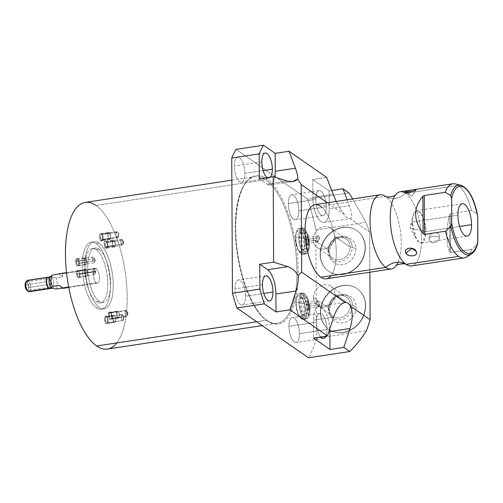 <?xml version="1.0" encoding="UTF-8"?>
<svg xmlns="http://www.w3.org/2000/svg" width="503" height="503" viewBox="0 0 503 503"><rect width="100%" height="100%" fill="white"/><g stroke="black" fill="none" stroke-linecap="round" stroke-linejoin="round"><path stroke-width="0.38" stroke-dasharray="2.52 1.89" d="M116.765 342.933A74.174 29.136 81.4 0 0 125.115 271.356A74.174 29.136 81.4 0 0 95.941 205.463A74.174 29.136 -98.6 0 1 126.624 284.415A74.174 29.136 -98.6 0 1 107.416 349.057M78.826 263.553A3.898 1.534 -98.6 0 1 77.223 266.118A3.898 1.534 -98.6 0 1 75.576 261.296A3.898 1.534 -98.6 0 1 77.185 258.731A3.898 1.534 -98.6 0 1 78.826 263.553A3.898 1.534 -98.6 0 1 78.38 265.817A3.898 1.534 -98.6 0 1 76.607 265.421A3.898 1.534 -98.6 0 1 75.576 261.296L92.319 259.076L95.212 259.699L94.715 261.906L92.319 259.076A2.999 1.176 81.4 0 0 94.023 262.912A2.999 1.176 81.4 0 0 94.822 260.818L79.267 263.17A2.999 1.176 -98.6 0 1 78.468 265.27A2.999 1.176 -98.6 0 1 76.77 261.434A2.999 1.176 81.4 0 0 77.563 264.609A2.999 1.176 81.4 0 0 78.927 264.911A2.999 1.176 81.4 0 0 79.267 263.17L94.822 260.818L95.212 259.699L92.319 259.076L94.086 257.737L94.822 260.818A2.999 1.176 81.4 0 0 93.124 256.983A2.999 1.176 81.4 0 0 92.319 259.076L76.77 261.434A2.999 1.176 -98.6 0 1 77.569 259.334A2.999 1.176 -98.6 0 1 79.267 263.17A2.999 1.176 81.4 0 0 78.11 259.548A2.999 1.176 81.4 0 0 76.77 261.434L75.576 261.296A3.898 1.534 -98.6 0 1 77.324 258.844A3.898 1.534 -98.6 0 1 78.826 263.553M79.474 274.267A3.898 1.534 -98.6 0 1 78.349 277.996A3.898 1.534 -98.6 0 1 76.349 273.997A3.898 1.534 -98.6 0 1 77.475 270.274A3.898 1.534 -98.6 0 1 79.474 274.267A3.898 1.534 -98.6 0 1 79.084 277.524A3.898 1.534 -98.6 0 1 77.519 277.423A3.898 1.534 -98.6 0 1 76.349 273.997L95.922 271.406L95.482 271.758L95.425 273.613L93.08 271.551A2.999 1.176 81.4 0 0 94.727 274.619A2.999 1.176 81.4 0 0 95.482 271.758L79.933 274.116A2.999 1.176 -98.6 0 1 79.178 276.977A2.999 1.176 -98.6 0 1 77.525 273.909A2.999 1.176 81.4 0 0 78.43 276.537A2.999 1.176 81.4 0 0 79.631 276.619A2.999 1.176 81.4 0 0 79.933 274.116L95.482 271.758L95.922 271.406L93.08 271.551L94.79 269.445L95.482 271.758A2.999 1.176 81.4 0 0 93.828 268.69A2.999 1.176 81.4 0 0 93.08 271.551L77.525 273.909A2.999 1.176 -98.6 0 1 78.279 271.042A2.999 1.176 -98.6 0 1 79.933 274.116A2.999 1.176 81.4 0 0 78.82 271.249A2.999 1.176 81.4 0 0 77.525 273.909L76.349 273.997A3.898 1.534 -98.6 0 1 78.028 270.551A3.898 1.534 -98.6 0 1 79.474 274.267M105.234 316.261A3.898 1.534 -98.6 0 1 107.453 319.154A3.898 1.534 -98.6 0 1 106.888 323.787A3.898 1.534 -98.6 0 1 104.662 320.895A3.898 1.534 -98.6 0 1 105.234 316.261A3.898 1.534 -98.6 0 1 106.177 316.437A3.898 1.534 -98.6 0 1 107.573 319.795A3.898 1.534 -98.6 0 1 107.233 323.416A3.898 1.534 -98.6 0 1 106.888 323.787L107.516 322.794L123.065 320.442L124.071 317.299L121.789 314.652L122.939 315.331L123.575 319.506L123.065 320.442A2.999 1.176 81.4 0 0 123.549 317.123A2.999 1.176 81.4 0 0 121.978 314.576A2.999 1.176 81.4 0 0 121.789 314.652L106.24 317.003A2.999 1.176 -98.6 0 1 106.429 316.934A2.999 1.176 -98.6 0 1 108 319.474A2.999 1.176 -98.6 0 1 107.516 322.794A2.999 1.176 81.4 0 0 107.78 322.505A2.999 1.176 81.4 0 0 108.044 319.726A2.999 1.176 81.4 0 0 106.969 317.142A2.999 1.176 81.4 0 0 106.24 317.003L105.234 316.261L106.24 317.003L121.789 314.652L124.071 317.299L123.065 320.442C121.254 319.374 120.833 317.443 121.789 314.652A2.999 1.176 81.4 0 0 121.305 317.971A2.999 1.176 81.4 0 0 122.877 320.512A2.999 1.176 81.4 0 0 123.065 320.442L107.516 322.794A2.999 1.176 -98.6 0 1 107.328 322.869A2.999 1.176 -98.6 0 1 105.756 320.323A2.999 1.176 -98.6 0 1 106.24 317.003A2.999 1.176 81.4 0 0 105.806 320.568A2.999 1.176 81.4 0 0 107.516 322.794L106.888 323.787A3.898 1.534 -98.6 0 1 104.662 320.895A3.898 1.534 -98.6 0 1 105.234 316.261M108.818 312.457A3.898 1.534 -98.6 0 1 111.113 314.054A3.898 1.534 -98.6 0 1 111.144 319.279A3.898 1.534 -98.6 0 1 108.849 317.682A3.898 1.534 -98.6 0 1 108.818 312.457A3.898 1.534 -98.6 0 1 110.1 312.281A3.898 1.534 -98.6 0 1 111.496 315.639A3.898 1.534 -98.6 0 1 111.157 319.254A3.898 1.534 -98.6 0 1 111.144 319.279L111.691 318.368L127.246 316.01L127.988 313.136L125.454 310.766L126.863 311.175L127.246 316.01A2.999 1.176 81.4 0 0 127.391 312.583A2.999 1.176 81.4 0 0 125.901 310.42A2.999 1.176 81.4 0 0 125.454 310.766L109.906 313.118A2.999 1.176 -98.6 0 1 110.352 312.778A2.999 1.176 -98.6 0 1 111.842 314.941A2.999 1.176 -98.6 0 1 111.691 318.368A2.999 1.176 81.4 0 0 111.704 318.349A2.999 1.176 81.4 0 0 111.962 315.57A2.999 1.176 81.4 0 0 110.893 312.985A2.999 1.176 81.4 0 0 109.906 313.118L108.818 312.457L109.906 313.118L125.454 310.766L127.988 313.136L127.246 316.01C125.524 316.06 124.926 314.312 125.454 310.766A2.999 1.176 81.4 0 0 125.31 314.193A2.999 1.176 81.4 0 0 126.8 316.356A2.999 1.176 81.4 0 0 127.246 316.01L111.691 318.368A2.999 1.176 -98.6 0 1 111.251 318.707A2.999 1.176 -98.6 0 1 109.755 316.55A2.999 1.176 -98.6 0 1 109.906 313.118A2.999 1.176 81.4 0 0 109.924 317.142A2.999 1.176 81.4 0 0 111.691 318.368L111.144 319.279A3.898 1.534 -98.6 0 1 108.849 317.682A3.898 1.534 -98.6 0 1 108.818 312.457M104.869 247.344A3.898 1.534 -98.6 0 1 104.247 241.886A3.898 1.534 -98.6 0 1 106.46 242.075A3.898 1.534 -98.6 0 1 107.082 247.533A3.898 1.534 -98.6 0 1 104.869 247.344A3.898 1.534 -98.6 0 1 104.108 242.521A3.898 1.534 -98.6 0 1 105.787 241.126A3.898 1.534 -98.6 0 1 106.46 242.075L107.095 242.559L122.644 240.201L123.675 241.981L121.424 244.257C120.424 240.101 120.833 238.749 122.644 240.201A2.999 1.176 81.4 0 0 121.588 239.265A2.999 1.176 81.4 0 0 120.789 241.126A2.999 1.176 81.4 0 0 121.424 244.257L105.875 246.615A2.999 1.176 -98.6 0 1 105.24 243.483A2.999 1.176 -98.6 0 1 106.032 241.616A2.999 1.176 -98.6 0 1 107.095 242.559A2.999 1.176 81.4 0 0 106.573 241.83A2.999 1.176 81.4 0 0 105.29 242.905A2.999 1.176 81.4 0 0 105.875 246.615L104.869 247.344L105.875 246.615L121.424 244.257L123.675 241.981L122.644 240.201L123.178 244.194L121.424 244.257A2.999 1.176 81.4 0 0 122.487 245.194A2.999 1.176 81.4 0 0 123.279 243.333A2.999 1.176 81.4 0 0 122.644 240.201L107.095 242.559A2.999 1.176 -98.6 0 1 107.73 245.69A2.999 1.176 -98.6 0 1 106.932 247.551A2.999 1.176 -98.6 0 1 105.875 246.615A2.999 1.176 81.4 0 0 107.391 247.193A2.999 1.176 81.4 0 0 107.095 242.559L106.46 242.075A3.898 1.534 -98.6 0 1 106.843 248.098A3.898 1.534 -98.6 0 1 104.869 247.344M100.631 240.434A3.898 1.534 -98.6 0 1 99.462 235.115A3.898 1.534 -98.6 0 1 101.436 233.882A3.898 1.534 -98.6 0 1 102.606 239.208A3.898 1.534 -98.6 0 1 100.631 240.434A3.898 1.534 -98.6 0 1 99.431 235.41A3.898 1.534 -98.6 0 1 101.153 233.574A3.898 1.534 -98.6 0 1 101.436 233.882L102.159 234.517L117.715 232.16L119.041 234.429L117.092 237.202C115.74 233.486 115.948 231.808 117.715 232.16A2.999 1.176 81.4 0 0 116.954 231.713A2.999 1.176 81.4 0 0 116.155 233.945A2.999 1.176 81.4 0 0 117.092 237.202L101.543 239.554A2.999 1.176 -98.6 0 1 100.606 236.303A2.999 1.176 -98.6 0 1 101.405 234.071A2.999 1.176 -98.6 0 1 102.159 234.517A2.999 1.176 81.4 0 0 101.946 234.279A2.999 1.176 81.4 0 0 100.619 235.687A2.999 1.176 81.4 0 0 101.543 239.554L100.631 240.434L101.543 239.554L117.092 237.202L119.041 234.429L117.715 232.16L118.551 236.643L117.092 237.202A2.999 1.176 81.4 0 0 117.853 237.649A2.999 1.176 81.4 0 0 118.651 235.417A2.999 1.176 81.4 0 0 117.715 232.16L102.159 234.517A2.999 1.176 -98.6 0 1 103.102 237.768A2.999 1.176 -98.6 0 1 102.304 240A2.999 1.176 -98.6 0 1 101.543 239.554A2.999 1.176 81.4 0 0 102.757 239.642A2.999 1.176 81.4 0 0 102.159 234.517L101.436 233.882A3.898 1.534 -98.6 0 1 102.21 240.547A3.898 1.534 -98.6 0 1 100.631 240.434M96.475 307.836A33.902 13.317 -98.6 0 1 82.196 265.905A33.902 13.317 -98.6 0 1 96.142 243.603A33.902 13.317 -98.6 0 1 110.421 285.541A33.902 13.317 -98.6 0 1 96.475 307.836A33.902 13.317 -98.6 0 1 82.448 271.746A33.902 13.317 -98.6 0 1 91.232 242.195A33.902 13.317 -98.6 0 1 96.142 243.603L98.978 243.175A33.902 13.317 81.4 0 0 85.032 265.471A33.902 13.317 81.4 0 0 99.317 307.408A33.902 13.317 81.4 0 0 113.257 285.107A33.902 13.317 81.4 0 0 98.978 243.175A33.902 13.317 81.4 0 0 94.067 241.767A33.902 13.317 81.4 0 0 85.29 271.318A33.902 13.317 81.4 0 0 99.317 307.408L96.475 307.836L99.317 307.408A33.902 13.317 81.4 0 0 104.222 308.811A33.902 13.317 81.4 0 0 113.005 279.266A33.902 13.317 81.4 0 0 98.978 243.175L96.142 243.603A33.902 13.317 -98.6 0 1 110.17 279.693A33.902 13.317 -98.6 0 1 101.386 309.244A33.902 13.317 -98.6 0 1 96.475 307.836M96.174 249.658A27.514 10.808 81.4 0 0 84.856 267.753A27.514 10.808 81.4 0 0 96.444 301.781A27.514 10.808 81.4 0 0 107.761 283.686A27.514 10.808 81.4 0 0 96.174 249.658L99.009 249.23A27.514 10.808 81.4 0 0 95.023 248.086A27.514 10.808 81.4 0 0 87.899 272.066A27.514 10.808 81.4 0 0 99.28 301.354L96.444 301.781A27.514 10.808 -98.6 0 1 85.064 272.494A27.514 10.808 -98.6 0 1 92.187 248.513A27.514 10.808 -98.6 0 1 96.174 249.658A27.514 10.808 -98.6 0 1 107.554 278.945A27.514 10.808 -98.6 0 1 100.43 302.925A27.514 10.808 -98.6 0 1 96.444 301.781L99.28 301.354A27.514 10.808 -98.6 0 1 87.692 267.326A27.514 10.808 -98.6 0 1 99.009 249.23A27.514 10.808 -98.6 0 1 110.597 283.258A27.514 10.808 -98.6 0 1 99.28 301.354A27.514 10.808 81.4 0 0 103.266 302.492A27.514 10.808 81.4 0 0 110.396 278.517A27.514 10.808 81.4 0 0 99.009 249.23L96.174 249.658M96.343 282.824A7.501 2.949 -98.6 0 1 93.187 273.55A7.501 2.949 -98.6 0 1 96.274 268.615A7.501 2.949 -98.6 0 1 99.431 277.895A7.501 2.949 -98.6 0 1 96.343 282.824L68.685 287.012L96.343 282.824A7.501 2.949 81.4 0 0 97.431 283.139A7.501 2.949 81.4 0 0 99.374 276.6A7.501 2.949 81.4 0 0 96.274 268.615A7.501 2.949 81.4 0 0 95.186 268.306A7.501 2.949 81.4 0 0 93.244 274.839A7.501 2.949 81.4 0 0 96.343 282.824M350.094 218.598L369.674 232.216L365.97 222.332L352.685 198.955L365.97 222.332L315.878 229.921A120.016 47.144 -98.6 0 0 307.629 199.188L236.039 149.385L307.629 199.188L348.963 192.932L307.629 199.188A120.016 47.144 -98.6 0 1 315.878 229.921L316.444 338.33L366.542 330.748L316.444 338.33L315.878 229.921L365.97 222.332L369.674 232.216L369.887 272.217L369.674 232.216L350.094 218.598A19.686 7.734 -98.6 0 1 344.744 214.875L327.371 202.791L344.744 214.875A19.686 7.734 81.4 0 0 350.094 218.598C352.427 217.962 352.182 213.681 349.365 205.746L329.22 208.802L329.125 190.895L331.546 190.53L329.125 190.895L312.74 179.496L329.125 190.895L329.22 208.802A19.686 7.734 -98.6 0 1 323.976 222.559A19.686 7.734 -98.6 0 1 312.835 197.402A19.686 7.734 81.4 0 0 321.128 221.741A19.686 7.734 81.4 0 0 329.22 208.802L349.365 205.746L347.133 199.798L349.365 205.746C352.131 213.517 352.421 217.799 350.22 218.585L323.976 222.559M315.06 204.652A37.505 14.732 -98.6 0 1 320.486 206.211A37.505 14.732 -98.6 0 1 335.243 239.529A37.505 14.732 -98.6 0 1 331.018 275.726M320.342 254.424A24.754 21.333 -55.2 0 0 342.977 274.462A24.754 21.333 -55.2 0 0 365.36 247.608A24.754 21.333 -55.2 0 0 342.732 227.57A24.754 21.333 -55.2 0 0 320.342 254.424L320.097 254.248A24.754 21.333 124.8 0 1 342.48 227.394A24.754 21.333 124.8 0 1 365.109 247.432A24.754 21.333 124.8 0 1 342.725 274.286A24.754 21.333 124.8 0 1 320.097 254.248A24.754 21.333 -55.2 0 0 328.465 271.161A24.754 21.333 -55.2 0 0 352.364 270.564A24.754 21.333 -55.2 0 0 365.109 247.432L365.36 247.608A24.754 21.333 124.8 0 1 352.616 270.733A24.754 21.333 124.8 0 1 328.717 271.337A24.754 21.333 124.8 0 1 320.342 254.424A24.754 21.333 124.8 0 1 333.093 231.292A24.754 21.333 124.8 0 1 356.992 230.695A24.754 21.333 124.8 0 1 365.36 247.608L365.109 247.432A24.754 21.333 -55.2 0 0 356.74 230.519A24.754 21.333 -55.2 0 0 332.841 231.122A24.754 21.333 -55.2 0 0 320.097 254.248L320.342 254.424M320.65 312.514A24.754 21.333 -55.2 0 0 343.279 332.552A24.754 21.333 -55.2 0 0 365.662 305.698A24.754 21.333 -55.2 0 0 343.033 285.66A24.754 21.333 -55.2 0 0 320.65 312.514L320.398 312.344A24.754 21.333 124.8 0 1 342.782 285.484A24.754 21.333 124.8 0 1 365.417 305.522A24.754 21.333 124.8 0 1 343.027 332.382A24.754 21.333 124.8 0 1 320.398 312.344A24.754 21.333 -55.2 0 0 328.767 329.251A24.754 21.333 -55.2 0 0 352.666 328.654A24.754 21.333 -55.2 0 0 365.417 305.522L365.662 305.698A24.754 21.333 124.8 0 1 352.917 328.83A24.754 21.333 124.8 0 1 329.019 329.427A24.754 21.333 124.8 0 1 320.65 312.514A24.754 21.333 124.8 0 1 333.395 289.388A24.754 21.333 124.8 0 1 357.293 288.785A24.754 21.333 124.8 0 1 365.662 305.698L365.417 305.522A24.754 21.333 -55.2 0 0 357.042 288.615A24.754 21.333 -55.2 0 0 333.143 289.212A24.754 21.333 -55.2 0 0 320.398 312.344L320.65 312.514M326.629 177.389L312.74 179.496L312.835 197.402L332.98 194.347L312.835 197.402L312.74 179.496L326.629 177.389M316.444 338.33A120.016 47.144 -98.6 0 1 308.458 357.778A120.016 47.144 -98.6 0 0 316.444 338.33M266.477 320.254A74.174 29.136 81.4 0 0 277.216 323.335A74.174 29.136 81.4 0 0 296.43 258.699A74.174 29.136 81.4 0 0 265.741 179.747L95.941 205.463L265.741 179.747A74.174 29.136 81.4 0 0 255.002 176.666A74.174 29.136 81.4 0 0 235.794 241.308A74.174 29.136 81.4 0 0 266.477 320.254L256.668 321.744L266.477 320.254A0.899 0.773 124.8 0 1 267.3 320.983A75.073 29.488 81.4 0 0 298.178 271.614A75.073 29.488 81.4 0 0 266.559 178.772A75.073 29.488 81.4 0 0 235.681 228.136A75.073 29.488 81.4 0 0 267.3 320.983A75.073 29.488 -98.6 0 1 235.681 228.136A75.073 29.488 -98.6 0 1 266.559 178.772A0.899 0.773 124.8 0 1 265.741 179.747A74.174 29.136 81.4 0 0 255.002 176.666A74.174 29.136 81.4 0 0 235.794 241.308A74.174 29.136 81.4 0 0 266.477 320.254A74.174 29.136 81.4 0 0 277.216 323.335A74.174 29.136 81.4 0 0 296.43 258.699A74.174 29.136 81.4 0 0 265.741 179.747A0.899 0.773 -55.2 0 0 266.559 178.772A75.073 29.488 -98.6 0 1 298.178 271.614A75.073 29.488 -98.6 0 1 267.3 320.983A0.899 0.773 -55.2 0 0 266.477 320.254M245.546 296.166A12.663 4.973 81.4 0 0 240.214 280.504A12.663 4.973 81.4 0 0 235.008 288.829A12.663 4.973 81.4 0 0 240.34 304.491A12.663 4.973 81.4 0 0 245.546 296.166L263.773 293.406L245.546 296.166A12.663 4.973 -98.6 0 1 242.169 305.019A12.663 4.973 -98.6 0 1 235.008 288.829A12.663 4.973 -98.6 0 1 238.378 279.976A12.663 4.973 -98.6 0 1 245.546 296.166M244.904 173.39A12.663 4.973 81.4 0 0 239.573 157.728A12.663 4.973 81.4 0 0 234.36 166.053A12.663 4.973 81.4 0 0 239.698 181.715A12.663 4.973 81.4 0 0 244.904 173.39L263.132 170.63L244.904 173.39A12.663 4.973 -98.6 0 1 241.528 182.243A12.663 4.973 -98.6 0 1 234.36 166.053A12.663 4.973 -98.6 0 1 237.737 157.2A12.663 4.973 -98.6 0 1 244.904 173.39M299.499 333.696A12.663 4.973 81.4 0 0 294.161 318.041A12.663 4.973 81.4 0 0 288.955 326.365A12.663 4.973 81.4 0 0 294.286 342.027A12.663 4.973 81.4 0 0 299.499 333.696L326.944 329.54A12.663 4.973 81.4 0 0 319.776 313.356A12.663 4.973 81.4 0 0 316.4 322.209L288.955 326.365A12.663 4.973 -98.6 0 1 292.331 317.512A12.663 4.973 -98.6 0 1 299.499 333.696A12.663 4.973 -98.6 0 1 296.122 342.549A12.663 4.973 -98.6 0 1 288.955 326.365L316.4 322.209A12.663 4.973 81.4 0 0 320.763 336.991A12.663 4.973 -98.6 0 1 316.4 322.209A12.663 4.973 -98.6 0 1 321.606 313.885A12.663 4.973 -98.6 0 1 326.944 329.54L299.499 333.696M298.851 210.92A12.663 4.973 81.4 0 0 293.519 195.265A12.663 4.973 81.4 0 0 288.313 203.589A12.663 4.973 81.4 0 0 293.645 219.251A12.663 4.973 81.4 0 0 298.851 210.92L326.296 206.764A12.663 4.973 81.4 0 0 319.135 190.58A12.663 4.973 81.4 0 0 315.758 199.433L288.313 203.589A12.663 4.973 -98.6 0 1 291.69 194.736A12.663 4.973 -98.6 0 1 298.851 210.92A12.663 4.973 -98.6 0 1 295.481 219.773A12.663 4.973 -98.6 0 1 288.313 203.589L315.758 199.433A12.663 4.973 81.4 0 0 322.926 215.617A12.663 4.973 81.4 0 0 326.296 206.764L298.851 210.92M307.063 310.194A13.141 5.162 81.4 0 0 301.53 293.941A13.141 5.162 81.4 0 0 296.122 302.58A13.141 5.162 81.4 0 0 301.655 318.833A13.141 5.162 81.4 0 0 307.063 310.194L309.898 309.766A13.141 5.162 81.4 0 0 304.365 293.507A13.141 5.162 81.4 0 0 298.958 302.152A13.141 5.162 81.4 0 0 304.497 318.405A13.141 5.162 81.4 0 0 309.898 309.766A13.141 5.162 81.4 0 0 302.46 292.966A13.141 5.162 81.4 0 0 298.958 302.152L296.122 302.58A13.141 5.162 -98.6 0 1 299.625 293.394A13.141 5.162 -98.6 0 1 307.063 310.194A13.141 5.162 -98.6 0 1 303.561 319.38A13.141 5.162 -98.6 0 1 296.122 302.58L298.958 302.152A13.141 5.162 81.4 0 0 306.396 318.952A13.141 5.162 81.4 0 0 309.898 309.766L307.063 310.194M306.723 245.168A13.141 5.162 81.4 0 0 301.19 228.915A13.141 5.162 81.4 0 0 295.783 237.554A13.141 5.162 81.4 0 0 301.316 253.808A13.141 5.162 81.4 0 0 306.723 245.168L309.559 244.735A13.141 5.162 81.4 0 0 304.026 228.481A13.141 5.162 81.4 0 0 298.619 237.127A13.141 5.162 81.4 0 0 304.158 253.38A13.141 5.162 81.4 0 0 309.559 244.735A13.141 5.162 81.4 0 0 302.121 227.941A13.141 5.162 81.4 0 0 298.619 237.127L295.783 237.554A13.141 5.162 -98.6 0 1 299.285 228.368A13.141 5.162 -98.6 0 1 306.723 245.168A13.141 5.162 -98.6 0 1 303.221 254.355A13.141 5.162 -98.6 0 1 295.783 237.554L298.619 237.127A13.141 5.162 81.4 0 0 306.057 253.927A13.141 5.162 81.4 0 0 309.559 244.735L306.723 245.168M85.202 202.382A74.174 29.136 -98.6 0 1 95.941 205.463M262.453 284.673L235.008 288.829L262.453 284.673M261.812 161.897L234.36 166.053L261.812 161.897M267.131 177.553A12.663 4.973 81.4 0 0 268.973 178.087A12.663 4.973 81.4 0 0 270.576 177.031A12.663 4.973 -98.6 0 1 267.131 177.553M325.831 336.224A12.663 4.973 81.4 0 0 326.944 329.54A12.663 4.973 -98.6 0 1 325.831 336.224M329.767 328.912A19.686 7.734 81.4 0 0 321.002 306.88A19.686 7.734 81.4 0 0 313.482 320.178L313.57 338.079L313.482 320.178A19.686 7.734 -98.6 0 1 318.726 306.415A19.686 7.734 -98.6 0 1 329.767 328.912M259.309 178.735L267.175 184.211A19.686 7.734 81.4 0 0 274.833 177.157A19.686 7.734 -98.6 0 1 270.029 185.029A19.686 7.734 -98.6 0 1 267.175 184.211L287.32 181.155L267.175 184.211L259.309 178.735M315.758 199.433A12.663 4.973 -98.6 0 1 320.964 191.109A12.663 4.973 -98.6 0 1 326.296 206.764A12.663 4.973 -98.6 0 1 321.09 215.095A12.663 4.973 -98.6 0 1 315.758 199.433M333.621 317.123L313.482 320.178L333.621 317.123M336.098 201.464C338.884 206.984 341.763 211.455 344.744 214.875C341.763 211.455 338.884 206.984 336.098 201.464M301.234 303.737A7.683 3.018 -98.6 0 1 304.39 298.681A7.683 3.018 -98.6 0 1 307.629 308.182A7.683 3.018 -98.6 0 1 304.466 313.231A7.683 3.018 -98.6 0 1 301.234 303.737A7.683 3.018 -98.6 0 1 303.278 298.361A7.683 3.018 -98.6 0 1 307.629 308.182L309.81 307.849A7.683 3.018 81.4 0 0 306.572 298.354A7.683 3.018 81.4 0 0 303.416 303.403A7.683 3.018 81.4 0 0 306.648 312.904A7.683 3.018 81.4 0 0 309.81 307.849A7.683 3.018 81.4 0 0 305.459 298.034A7.683 3.018 81.4 0 0 303.416 303.403L301.234 303.737L303.416 303.403A7.683 3.018 81.4 0 0 307.761 313.224A7.683 3.018 81.4 0 0 309.81 307.849L307.629 308.182A7.683 3.018 -98.6 0 1 305.579 313.551A7.683 3.018 -98.6 0 1 301.234 303.737M304.761 304.34A4.439 1.742 -98.6 0 1 306.591 301.423A4.439 1.742 -98.6 0 1 308.458 306.912A4.439 1.742 -98.6 0 1 306.635 309.835A4.439 1.742 -98.6 0 1 304.761 304.34A4.439 1.742 -98.6 0 1 306.748 301.549A4.439 1.742 -98.6 0 1 308.458 306.912L309.2 306.27L319.499 304.711L317.336 301.027L317.053 303.007L306.755 304.567A2.943 1.157 -98.6 0 1 307.534 302.51A2.943 1.157 -98.6 0 1 309.2 306.27A2.943 1.157 -98.6 0 1 308.414 308.326A2.943 1.157 -98.6 0 1 306.755 304.567L317.053 303.007L319.895 306.585L319.499 304.711L309.2 306.27A2.943 1.157 81.4 0 0 308.069 302.718A2.943 1.157 81.4 0 0 306.755 304.567L304.761 304.34L306.755 304.567A2.943 1.157 81.4 0 0 307.528 307.679A2.943 1.157 81.4 0 0 308.861 307.974A2.943 1.157 81.4 0 0 309.2 306.27L308.458 306.912A4.439 1.742 -98.6 0 1 307.949 309.483A4.439 1.742 -98.6 0 1 305.937 309.037A4.439 1.742 -98.6 0 1 304.761 304.34M300.895 238.705A7.683 3.018 -98.6 0 1 304.051 233.656A7.683 3.018 -98.6 0 1 307.289 243.156A7.683 3.018 -98.6 0 1 304.126 248.205A7.683 3.018 -98.6 0 1 300.895 238.705A7.683 3.018 -98.6 0 1 302.938 233.335A7.683 3.018 -98.6 0 1 307.289 243.156L309.471 242.823A7.683 3.018 81.4 0 0 306.233 233.323A7.683 3.018 81.4 0 0 303.076 238.378A7.683 3.018 81.4 0 0 306.308 247.878A7.683 3.018 81.4 0 0 309.471 242.823A7.683 3.018 81.4 0 0 305.12 233.008A7.683 3.018 81.4 0 0 303.076 238.378L300.895 238.705L303.076 238.378A7.683 3.018 81.4 0 0 307.421 248.199A7.683 3.018 81.4 0 0 309.471 242.823L307.289 243.156A7.683 3.018 -98.6 0 1 305.239 248.526A7.683 3.018 -98.6 0 1 300.895 238.705M304.422 239.315A4.439 1.742 -98.6 0 1 306.252 236.397A4.439 1.742 -98.6 0 1 308.119 241.886A4.439 1.742 -98.6 0 1 306.296 244.81A4.439 1.742 -98.6 0 1 304.422 239.315L306.415 239.541A2.943 1.157 -98.6 0 1 307.195 237.485A2.943 1.157 -98.6 0 1 308.861 241.245L319.16 239.686L318.757 235.737L316.708 237.982L306.415 239.541L316.708 237.982L317.871 241.817L319.16 239.686L308.861 241.245A2.943 1.157 -98.6 0 1 308.075 243.301A2.943 1.157 -98.6 0 1 306.415 239.541A2.943 1.157 81.4 0 0 307.188 242.653A2.943 1.157 81.4 0 0 308.521 242.949A2.943 1.157 81.4 0 0 308.861 241.245L308.119 241.886A4.439 1.742 -98.6 0 1 307.61 244.458A4.439 1.742 -98.6 0 1 305.598 244.012A4.439 1.742 -98.6 0 1 304.422 239.315A4.439 1.742 -98.6 0 1 306.409 236.517A4.439 1.742 -98.6 0 1 308.119 241.886L308.861 241.245A2.943 1.157 81.4 0 0 307.723 237.693A2.943 1.157 81.4 0 0 306.415 239.541L304.422 239.315M313.174 239.428A11.764 10.135 124.8 0 1 323.813 226.671A11.764 10.135 124.8 0 1 334.564 236.19A11.764 10.135 124.8 0 1 323.926 248.947A11.764 10.135 124.8 0 1 313.174 239.428A11.764 10.135 -55.2 0 0 317.154 247.463A11.764 10.135 -55.2 0 0 328.509 247.18A11.764 10.135 -55.2 0 0 334.564 236.19L350.132 247.023A11.764 10.135 124.8 0 1 344.077 258.014A11.764 10.135 124.8 0 1 332.722 258.297A11.764 10.135 124.8 0 1 328.742 250.261L313.174 239.428L328.742 250.261A11.764 10.135 -55.2 0 0 339.5 259.781A11.764 10.135 -55.2 0 0 350.132 247.023L352.213 247.262A13.329 11.487 124.8 0 1 340.16 261.723A13.329 11.487 124.8 0 1 327.969 250.934L328.742 250.261A11.764 10.135 124.8 0 1 334.803 239.271A11.764 10.135 124.8 0 1 346.158 238.988A11.764 10.135 124.8 0 1 350.132 247.023L334.564 236.19A11.764 10.135 -55.2 0 0 330.584 228.155A11.764 10.135 -55.2 0 0 319.229 228.437A11.764 10.135 -55.2 0 0 313.174 239.428M352.213 247.262L355.891 248.828A14.612 12.594 124.8 0 1 346.064 263.71A14.612 12.594 124.8 0 1 331.087 259.429A14.612 12.594 124.8 0 1 329.314 252.852L327.969 250.934A13.329 11.487 -55.2 0 0 329.584 256.926A13.329 11.487 -55.2 0 0 343.253 260.837A13.329 11.487 -55.2 0 0 352.213 247.262L350.132 247.023A11.764 10.135 -55.2 0 0 339.38 237.498A11.764 10.135 -55.2 0 0 328.742 250.261L327.969 250.934A13.329 11.487 124.8 0 1 340.028 236.467A13.329 11.487 124.8 0 1 352.213 247.262A13.329 11.487 -55.2 0 0 343.782 236.523A13.329 11.487 -55.2 0 0 327.969 250.934L329.314 252.852A14.612 12.594 -55.2 0 0 342.675 264.685A14.612 12.594 -55.2 0 0 355.891 248.828A14.612 12.594 -55.2 0 0 342.53 237.001A14.612 12.594 -55.2 0 0 329.314 252.852A14.612 12.594 124.8 0 1 346.649 237.058A14.612 12.594 124.8 0 1 355.891 248.828L352.213 247.262M316.708 237.982C319.128 234.662 319.946 235.228 319.16 239.686C317.626 242.817 316.815 242.245 316.708 237.982M313.482 297.518A11.764 10.135 124.8 0 1 324.114 284.761A11.764 10.135 124.8 0 1 334.866 294.28A11.764 10.135 124.8 0 1 324.234 307.044A11.764 10.135 124.8 0 1 313.482 297.518A11.764 10.135 -55.2 0 0 317.456 305.554A11.764 10.135 -55.2 0 0 328.811 305.271A11.764 10.135 -55.2 0 0 334.866 294.28L350.44 305.114A11.764 10.135 124.8 0 1 344.379 316.104A11.764 10.135 124.8 0 1 333.024 316.387A11.764 10.135 124.8 0 1 329.05 308.352L313.482 297.518L329.05 308.352A11.764 10.135 -55.2 0 0 339.802 317.871A11.764 10.135 -55.2 0 0 350.44 305.114L352.515 305.352A13.329 11.487 124.8 0 1 340.462 319.814A13.329 11.487 124.8 0 1 328.277 309.024L329.05 308.352A11.764 10.135 124.8 0 1 335.105 297.361A11.764 10.135 124.8 0 1 346.46 297.078A11.764 10.135 124.8 0 1 350.44 305.114L334.866 294.28A11.764 10.135 -55.2 0 0 330.892 286.245A11.764 10.135 -55.2 0 0 319.537 286.528A11.764 10.135 -55.2 0 0 313.482 297.518M317.053 303.007C317.116 300.096 317.934 300.668 319.499 304.711C320.323 307.54 319.512 306.975 317.053 303.007M352.515 305.352L356.193 306.918A14.612 12.594 124.8 0 1 346.372 321.801A14.612 12.594 124.8 0 1 331.389 317.519A14.612 12.594 124.8 0 1 329.622 310.948L328.277 309.024A13.329 11.487 -55.2 0 0 329.893 315.016A13.329 11.487 -55.2 0 0 343.555 318.927A13.329 11.487 -55.2 0 0 352.515 305.352L350.44 305.114A11.764 10.135 -55.2 0 0 339.682 295.594A11.764 10.135 -55.2 0 0 329.05 308.352L328.277 309.024A13.329 11.487 124.8 0 1 340.33 294.563A13.329 11.487 124.8 0 1 352.515 305.352A13.329 11.487 -55.2 0 0 344.09 294.613A13.329 11.487 -55.2 0 0 328.277 309.024L329.622 310.948A14.612 12.594 -55.2 0 0 342.977 322.775A14.612 12.594 -55.2 0 0 356.193 306.918A14.612 12.594 -55.2 0 0 342.832 295.091A14.612 12.594 -55.2 0 0 329.622 310.948A14.612 12.594 124.8 0 1 346.951 295.148A14.612 12.594 124.8 0 1 356.193 306.918L352.515 305.352M400.25 191.75A37.505 14.732 -98.6 0 1 405.682 193.309A18.724 16.14 124.8 0 1 385.455 196.371L320.486 206.211L385.455 196.371A37.505 14.732 81.4 0 0 384.908 196.013M398.099 262.239A37.505 14.732 81.4 0 0 399.577 226.01A37.505 14.732 81.4 0 0 385.455 196.371A18.724 16.14 -55.2 0 0 405.682 193.309L458.264 185.343A37.505 14.732 81.4 0 0 452.832 183.784M406.342 191.121L405.519 191.486L405.374 192.127L411.913 196.201L415.887 189.914L411.913 196.201L406.77 192.404L411.913 196.201L416.214 189.65M320.486 206.211A37.505 14.732 -98.6 0 1 336.004 246.13A37.505 14.732 -98.6 0 1 326.29 278.819M395.565 266.389A37.505 14.732 81.4 0 0 400.306 230.343A37.505 14.732 81.4 0 0 385.455 196.371M464.068 257.951A37.505 14.732 81.4 0 0 471.613 249.406L450.606 252.588L449.663 252.135C445.954 242.848 445.884 230.405 449.468 214.8L450.405 213.687L471.412 210.506A37.505 14.732 81.4 0 0 458.264 185.343L405.682 193.309A37.505 14.732 -98.6 0 1 421.47 239.063A37.505 14.732 -98.6 0 1 406.6 264.723M405.682 193.309A37.505 14.732 -98.6 0 1 421.2 233.229A37.505 14.732 -98.6 0 1 411.485 265.917M439.465 236.97C439.886 243.062 428.6 245.099 429.097 238.541C428.355 232.216 439.622 230.173 439.465 236.97C439.446 243.389 428.845 244.999 429.097 238.541L431.907 236.102L439.465 236.97L431.907 236.102L429.097 238.541C428.77 231.877 439.37 230.273 439.465 236.97M477.699 216.114L476.806 213.731L471.412 210.506L450.405 213.687L450.606 252.588L471.613 249.406L476.97 244.559L477.731 242.786M412.862 216.12L412.29 222.081A16.385 6.432 -98.6 0 1 416.654 210.631A16.385 6.432 -98.6 0 1 425.928 231.569L459.616 226.469L425.928 231.569L424.362 220.767L420.464 212.656L415.962 210.839L412.862 216.12L410.159 228.186L412.29 222.081L416.314 238.906L419.647 242.628L422.847 242.459L425.928 231.569L410.159 228.186L425.928 231.569A16.385 6.432 -98.6 0 1 421.564 243.024A16.385 6.432 -98.6 0 1 412.29 222.081L457.906 215.177L412.29 222.081L410.159 228.186L416.314 238.906M412.328 191.417L415.887 189.914M477.605 243.32L476.97 244.559A35.355 13.889 -98.6 0 1 471.192 254.26A35.355 13.889 81.4 0 0 476.97 244.559L471.613 249.406A37.505 14.732 -98.6 0 1 466.262 257.159M455.165 183.897A37.505 14.732 -98.6 0 1 458.264 185.343A37.505 14.732 -98.6 0 1 471.412 210.506L476.806 213.731A35.355 13.889 81.4 0 0 460.729 185.205A35.355 13.889 -98.6 0 1 476.806 213.731L477.567 215.183M449.468 214.8C445.884 230.405 445.954 242.848 449.663 252.135L449.468 214.8L450.405 213.687L450.606 252.588L449.663 252.135L449.468 214.8M25.609 282.466A4.263 1.672 -98.6 0 1 26.829 282.202A4.263 1.672 -98.6 0 1 28.621 287.477A4.263 1.672 -98.6 0 1 26.873 290.275A4.263 1.672 -98.6 0 1 26.785 290.212A4.263 1.672 -98.6 0 0 26.873 290.275L28.243 291.489L26.873 290.275A4.263 1.672 -98.6 0 0 28.621 287.477A4.263 1.672 -98.6 0 0 26.829 282.202L28.187 280.58L51.375 277.065A5.759 2.264 81.4 0 0 50.539 276.826L50.262 276.87M25.565 282.541A4.263 1.672 -98.6 0 1 26.829 282.202L28.187 280.58A5.759 2.264 -98.6 0 1 30.57 286.71A5.759 2.264 -98.6 0 1 29.073 291.727M27.351 280.341A5.759 2.264 -98.6 0 1 28.187 280.58A5.759 2.264 81.4 0 1 30.45 285.698A5.759 2.264 81.4 0 1 29.803 291.256M50.017 277.084A5.759 2.264 -98.6 0 1 51.375 277.065L28.187 280.58M51.608 276.889L52.193 275.172L51.608 276.889L56.034 277.845L51.608 276.889M60.92 273.494L62.359 273.751L96.274 268.615L62.359 273.751L62.844 276.813L56.034 277.845A7.501 2.949 -98.6 0 1 56.097 289.043A7.501 2.949 81.4 0 0 56.034 277.845L62.844 276.813L59.002 274.141L62.844 276.813L62.359 273.751L60.92 273.494M51.815 288.175A5.759 2.264 81.4 0 0 52.268 288.219A5.759 2.264 81.4 0 0 53.758 283.195A5.759 2.264 81.4 0 0 51.375 277.065A5.759 2.264 -98.6 0 1 53.79 283.749A5.759 2.264 -98.6 0 1 51.815 288.175M62.9 288.012L59.058 285.339L62.9 288.012M123.178 244.194L123.675 241.981L122.644 240.201M304.032 230.475A11.041 4.338 81.4 0 0 299.492 237.737A11.041 4.338 81.4 0 0 304.145 251.393A2.1 1.811 124.8 0 1 300.322 251.972A11.041 4.338 -98.6 0 1 295.676 238.315A11.041 4.338 -98.6 0 1 300.216 231.053A2.1 1.811 124.8 0 1 304.032 230.475A2.1 1.811 124.8 0 1 300.216 231.053A11.041 4.338 81.4 0 0 295.676 238.315A11.041 4.338 81.4 0 0 300.322 251.972A2.1 1.811 124.8 0 1 304.145 251.393A11.041 4.338 -98.6 0 1 299.492 237.737A11.041 4.338 -98.6 0 1 304.032 230.475A2.1 1.811 -55.2 0 0 300.216 231.053A11.041 4.338 -98.6 0 1 304.868 244.709A11.041 4.338 -98.6 0 1 300.322 251.972A2.1 1.811 -55.2 0 0 304.145 251.393A11.041 4.338 81.4 0 0 308.685 244.131A11.041 4.338 81.4 0 0 304.032 230.475A11.041 4.338 -98.6 0 1 308.685 244.131A11.041 4.338 -98.6 0 1 304.145 251.393A2.1 1.811 -55.2 0 0 300.322 251.972A11.041 4.338 81.4 0 0 304.868 244.709A11.041 4.338 81.4 0 0 300.216 231.053A2.1 1.811 -55.2 0 0 304.032 230.475M304.378 295.5A11.041 4.338 81.4 0 0 299.832 302.762A11.041 4.338 81.4 0 0 304.485 316.418A2.1 1.811 124.8 0 1 300.668 316.997A11.041 4.338 -98.6 0 1 296.016 303.34A11.041 4.338 -98.6 0 1 300.555 296.078A2.1 1.811 124.8 0 1 304.378 295.5A2.1 1.811 124.8 0 1 300.555 296.078A11.041 4.338 81.4 0 0 296.016 303.34A11.041 4.338 81.4 0 0 300.668 316.997A2.1 1.811 124.8 0 1 304.485 316.418A11.041 4.338 -98.6 0 1 299.832 302.762A11.041 4.338 -98.6 0 1 304.378 295.5A2.1 1.811 -55.2 0 0 300.555 296.078A11.041 4.338 -98.6 0 1 305.208 309.735A11.041 4.338 -98.6 0 1 300.668 316.997A2.1 1.811 -55.2 0 0 304.485 316.418A11.041 4.338 81.4 0 0 309.024 309.156A11.041 4.338 81.4 0 0 304.378 295.5A11.041 4.338 -98.6 0 1 309.024 309.156A11.041 4.338 -98.6 0 1 304.485 316.418A2.1 1.811 -55.2 0 0 300.668 316.997A11.041 4.338 81.4 0 0 305.208 309.735A11.041 4.338 81.4 0 0 300.555 296.078A2.1 1.811 -55.2 0 0 304.378 295.5M49.357 278.216A5.759 2.264 -98.6 0 1 51.073 284.604A5.759 2.264 -98.6 0 1 50.262 288.156M50.514 284.214A4.414 1.735 81.4 0 0 48.653 278.756A4.414 1.735 81.4 0 0 46.842 281.655A4.414 1.735 81.4 0 0 48.697 287.112A4.414 1.735 81.4 0 0 50.514 284.214A4.414 1.735 81.4 0 0 48.011 278.574A4.414 1.735 81.4 0 0 46.842 281.655L25.15 284.943L46.842 281.655A4.414 1.735 81.4 0 0 49.338 287.295A4.414 1.735 81.4 0 0 50.514 284.214L28.822 287.496L50.514 284.214M26.099 281.931A4.414 1.735 -98.6 0 1 26.326 281.856A4.414 1.735 -98.6 0 1 26.961 282.045A4.414 1.735 -98.6 0 1 28.822 287.496A4.414 1.735 -98.6 0 1 27.646 290.583A4.414 1.735 -98.6 0 1 27.005 290.401M83.913 260.164A3.54 1.39 -98.6 0 1 85.372 257.832A3.54 1.39 -98.6 0 1 86.862 262.214A3.54 1.39 -98.6 0 1 85.403 264.54A3.54 1.39 -98.6 0 1 83.913 260.164L76.054 261.353A3.54 1.39 -98.6 0 1 76.997 258.875A3.54 1.39 -98.6 0 1 79.002 263.402L86.862 262.214A3.54 1.39 81.4 0 0 84.856 257.687A3.54 1.39 81.4 0 0 83.913 260.164A3.54 1.39 81.4 0 0 85.919 264.685A3.54 1.39 81.4 0 0 86.862 262.214L79.002 263.402A3.54 1.39 -98.6 0 1 78.059 265.88A3.54 1.39 -98.6 0 1 76.054 261.353L83.913 260.164M86.635 262.057A2.999 1.176 81.4 0 0 85.372 258.347A2.999 1.176 81.4 0 0 84.139 260.315A2.999 1.176 81.4 0 0 85.403 264.031A2.999 1.176 81.4 0 0 86.635 262.057M84.68 272.771A3.54 1.39 -98.6 0 1 85.699 269.388A3.54 1.39 -98.6 0 1 87.516 273.016A3.54 1.39 -98.6 0 1 86.497 276.399A3.54 1.39 -98.6 0 1 84.68 272.771L76.821 273.959A3.54 1.39 -98.6 0 1 77.707 270.583A3.54 1.39 -98.6 0 1 79.656 274.204L87.516 273.016A3.54 1.39 81.4 0 0 85.567 269.394A3.54 1.39 81.4 0 0 84.68 272.771A3.54 1.39 81.4 0 0 86.629 276.392A3.54 1.39 81.4 0 0 87.516 273.016L79.656 274.204A3.54 1.39 -98.6 0 1 78.77 277.587A3.54 1.39 -98.6 0 1 76.821 273.959L84.68 272.771M87.296 272.997A2.999 1.176 81.4 0 0 85.762 269.922A2.999 1.176 81.4 0 0 84.894 272.789A2.999 1.176 81.4 0 0 86.434 275.864A2.999 1.176 81.4 0 0 87.296 272.997M114.998 322.203A3.54 1.39 -98.6 0 1 112.974 319.575A3.54 1.39 -98.6 0 1 113.489 315.368A3.54 1.39 -98.6 0 1 115.514 317.997A3.54 1.39 -98.6 0 1 114.998 322.203L107.139 323.391A3.54 1.39 -98.6 0 1 106.919 323.473A3.54 1.39 -98.6 0 1 105.064 320.474A3.54 1.39 -98.6 0 1 105.636 316.557L113.489 315.368A3.54 1.39 81.4 0 0 112.917 319.286A3.54 1.39 81.4 0 0 114.772 322.285A3.54 1.39 81.4 0 0 114.998 322.203A3.54 1.39 81.4 0 0 115.571 318.286A3.54 1.39 81.4 0 0 113.716 315.287A3.54 1.39 81.4 0 0 113.489 315.368L105.636 316.557A3.54 1.39 -98.6 0 1 105.856 316.475A3.54 1.39 -98.6 0 1 107.711 319.474A3.54 1.39 -98.6 0 1 107.139 323.391L114.998 322.203M113.609 315.89A2.999 1.176 81.4 0 0 113.169 319.455A2.999 1.176 81.4 0 0 114.879 321.681A2.999 1.176 81.4 0 0 115.319 318.116A2.999 1.176 81.4 0 0 113.609 315.89M119.217 317.726A3.54 1.39 -98.6 0 1 117.136 316.274A3.54 1.39 -98.6 0 1 117.111 311.533A3.54 1.39 -98.6 0 1 119.192 312.979A3.54 1.39 -98.6 0 1 119.217 317.726L111.364 318.915A3.54 1.39 -98.6 0 1 110.836 319.317A3.54 1.39 -98.6 0 1 109.076 316.764A3.54 1.39 -98.6 0 1 109.252 312.721L117.111 311.533A3.54 1.39 81.4 0 0 116.935 315.576A3.54 1.39 81.4 0 0 118.695 318.129A3.54 1.39 81.4 0 0 119.217 317.726A3.54 1.39 81.4 0 0 119.393 313.677A3.54 1.39 81.4 0 0 117.633 311.124A3.54 1.39 81.4 0 0 117.111 311.533L109.252 312.721A3.54 1.39 -98.6 0 1 109.78 312.319A3.54 1.39 -98.6 0 1 111.54 314.865A3.54 1.39 -98.6 0 1 111.364 318.915L119.217 317.726M117.274 312.005A2.999 1.176 81.4 0 0 117.293 316.022A2.999 1.176 81.4 0 0 119.06 317.248A2.999 1.176 81.4 0 0 119.035 313.231A2.999 1.176 81.4 0 0 117.274 312.005M114.571 241.075A3.54 1.39 -98.6 0 1 115.137 246.036A3.54 1.39 -98.6 0 1 113.131 245.86A3.54 1.39 -98.6 0 1 112.565 240.906A3.54 1.39 -98.6 0 1 114.571 241.075L106.711 242.27A3.54 1.39 -98.6 0 1 107.46 245.961A3.54 1.39 -98.6 0 1 106.523 248.161A3.54 1.39 -98.6 0 1 105.272 247.048L113.131 245.86A3.54 1.39 81.4 0 0 114.382 246.973A3.54 1.39 81.4 0 0 115.319 244.772A3.54 1.39 81.4 0 0 114.571 241.075A3.54 1.39 81.4 0 0 113.32 239.969A3.54 1.39 81.4 0 0 112.383 242.169A3.54 1.39 81.4 0 0 113.131 245.86L105.272 247.048A3.54 1.39 -98.6 0 1 104.523 243.358A3.54 1.39 -98.6 0 1 105.46 241.157A3.54 1.39 -98.6 0 1 106.711 242.27L114.571 241.075M113.238 245.495A2.999 1.176 81.4 0 0 114.942 245.64A2.999 1.176 81.4 0 0 114.464 241.44A2.999 1.176 81.4 0 0 112.76 241.295A2.999 1.176 81.4 0 0 113.238 245.495M109.585 232.946A3.54 1.39 -98.6 0 1 110.647 237.781A3.54 1.39 -98.6 0 1 108.855 238.894A3.54 1.39 -98.6 0 1 107.793 234.058A3.54 1.39 -98.6 0 1 109.585 232.946L101.725 234.134A3.54 1.39 -98.6 0 1 102.832 237.976A3.54 1.39 -98.6 0 1 101.889 240.61A3.54 1.39 -98.6 0 1 100.996 240.082L108.855 238.894A3.54 1.39 81.4 0 0 109.748 239.422A3.54 1.39 81.4 0 0 110.691 236.787A3.54 1.39 81.4 0 0 109.585 232.946A3.54 1.39 81.4 0 0 108.686 232.417A3.54 1.39 81.4 0 0 107.749 235.052A3.54 1.39 81.4 0 0 108.855 238.894L100.996 240.082A3.54 1.39 -98.6 0 1 99.89 236.247A3.54 1.39 -98.6 0 1 100.833 233.606A3.54 1.39 -98.6 0 1 101.725 234.134L109.585 232.946M108.912 238.441A2.999 1.176 81.4 0 0 110.427 237.491A2.999 1.176 81.4 0 0 109.528 233.398A2.999 1.176 81.4 0 0 108.007 234.348A2.999 1.176 81.4 0 0 108.912 238.441M231.852 180.175L255.002 176.666C240.183 177.471 231.173 215.8 238.051 255.587C242.559 285.226 254.801 312.3 266.999 320.367C270.608 322.844 274.009 323.838 277.216 323.335L262.226 325.604M265.823 275.82L238.378 279.976M269.621 300.863L242.169 305.019M265.182 153.044L237.737 157.2M268.973 178.087L241.528 182.243M319.776 313.356L292.331 317.512M323.567 338.393L296.122 342.549M319.135 190.58L291.69 194.736M322.926 215.617L295.481 219.773M344.97 302.441L318.726 306.415M292.438 181.633L270.029 185.029M299.625 293.394L302.46 292.966M303.561 319.38L306.396 318.952M303.278 298.361L305.459 298.034M305.579 313.551L307.761 313.224M317.336 301.027L307.534 302.51M319.914 306.585L308.414 308.326M306.748 301.549L308.069 302.718M307.949 309.483L308.861 307.974M299.285 228.368L302.121 227.941M303.221 254.355L306.057 253.927M305.12 233.008L302.938 233.335M305.239 248.526L307.421 248.199M318.695 235.744L307.195 237.485M317.877 241.817L308.075 243.301M307.61 244.458L308.521 242.949M306.409 236.517L307.723 237.693M332.722 258.297L317.154 247.463M331.087 259.429L329.584 256.926M330.584 228.155L346.158 238.988M343.782 236.523L346.649 237.058M333.024 316.387L317.456 305.554M331.389 317.519L329.893 315.016M330.892 286.245L346.46 297.078M344.09 294.613L346.951 295.148M467.174 236.114L421.564 243.024M462.27 203.721L416.654 210.631M66.528 272.645L95.186 268.306M52.268 288.219L51.69 288.125M68.773 287.477L97.431 283.139M94.715 261.906L95.212 259.699L94.086 257.737M78.468 265.27L94.023 262.912M78.38 265.817L78.927 264.911M93.124 256.983L77.569 259.334M77.324 258.844L78.11 259.548M95.425 273.613L95.922 271.406L94.79 269.445M79.178 276.977L94.727 274.619M79.084 277.524L79.631 276.619M93.828 268.69L78.279 271.042M78.82 271.249L78.028 270.551M122.939 315.331L124.071 317.299L123.575 319.506M106.429 316.934L121.978 314.576M106.177 316.437L106.969 317.142M107.233 323.416L107.78 322.505M122.877 320.512L107.328 322.869M126.863 311.175L127.988 313.136L127.492 315.35M110.352 312.778L125.901 310.42M110.1 312.281L110.893 312.985M111.157 319.254L111.704 318.349M126.8 316.356L111.251 318.707M106.032 241.616L121.588 239.265M105.787 241.126L106.573 241.83M122.487 245.194L106.932 247.551M107.391 247.193L106.843 248.098M101.405 234.071L116.954 231.713M101.153 233.574L101.946 234.279M117.916 232.468L119.041 234.429L118.551 236.643M117.853 237.649L102.304 240M102.757 239.642L102.21 240.547M92.187 248.513L95.023 248.086M91.232 242.195L94.067 241.767M100.43 302.925L103.266 302.492M101.386 309.244L104.222 308.811M301.033 253.405C297.455 250.161 295.607 244.81 295.487 237.353C295.601 227.167 301.787 227.387 303.322 229.041C306.905 232.285 308.754 237.636 308.873 245.093C308.754 255.279 302.573 255.052 301.033 253.405M300.926 232.487L300.945 232.348C300.373 232.361 299.958 234.511 299.7 238.812C299.725 243.094 300.964 246.81 303.435 249.953L303.416 250.092C303.988 250.085 304.403 247.929 304.655 243.628C304.636 239.346 303.391 235.63 300.926 232.487M301.379 318.43C297.795 315.186 295.946 309.835 295.827 302.378C295.946 292.193 302.127 292.413 303.667 294.066C307.245 297.311 309.094 302.661 309.213 310.118C309.1 320.304 302.913 320.078 301.379 318.43M301.266 297.512L301.284 297.374C300.712 297.386 300.297 299.536 300.046 303.837C300.065 308.119 301.31 311.835 303.774 314.979L303.755 315.123C304.328 315.111 304.743 312.954 305 308.653C304.975 304.372 303.737 300.656 301.266 297.512M26.326 281.856L48.011 278.574M49.338 287.295L27.646 290.583M76.997 258.875L84.856 257.687M78.059 265.88L85.919 264.685M85.567 269.394L77.707 270.583M78.77 277.587L86.629 276.392M114.772 322.285L106.919 323.473M105.856 316.475L113.716 315.287M118.695 318.129L110.836 319.317M109.78 312.319L117.633 311.124M114.382 246.973L106.523 248.161M105.46 241.157L113.32 239.969M109.748 239.422L101.889 240.61M100.833 233.606L108.686 232.417"/><path stroke-width="0.75" d="M95.941 205.463A74.174 29.136 81.4 0 0 65.44 254.241A74.174 29.136 81.4 0 0 96.677 345.976A74.174 29.136 81.4 0 0 116.765 342.933M301.215 184.588L301.674 272.123L345.203 302.41A19.686 7.734 -98.6 0 1 350.553 306.132L370.133 319.757L369.887 272.217L370.133 319.757L366.542 330.748L370.133 319.757L350.553 306.132A19.686 7.734 81.4 0 0 345.203 302.41L344.983 302.435C340.468 303.573 336.683 308.471 333.621 317.123C336.759 308.289 340.619 303.384 345.203 302.41L301.674 272.123L298.197 275.437C295.28 270.954 291.803 268.024 287.766 266.647L267.621 269.696L259.755 264.226L273.645 262.12L273.198 176.635L259.309 178.735L259.177 153.88L231.732 158.036L232.443 293.236L259.888 289.08L259.755 264.226L259.888 289.08A120.016 47.144 81.4 0 0 264.314 303.812L236.869 307.968L308.458 357.778L349.792 351.515L343.845 347.378L329.955 349.478L313.57 338.079L327.459 335.979L289.898 309.842L276.009 311.948L264.314 303.812L236.869 307.968A120.016 47.144 -98.6 0 1 232.443 293.236L259.888 289.08A120.016 47.144 81.4 0 0 264.314 303.812L276.009 311.948L275.914 294.041A19.686 7.734 81.4 0 0 267.621 269.696A19.686 7.734 -98.6 0 1 275.914 294.041L296.06 290.992C297.782 285.578 298.493 280.397 298.197 275.437C298.493 280.397 297.782 285.578 296.06 290.992L289.898 309.842L276.009 311.948L275.914 294.041L296.06 290.992L289.898 309.842L327.459 335.979L333.621 317.123L327.459 335.979L313.57 338.079L329.955 349.478L329.861 331.578A19.686 7.734 81.4 0 0 329.767 328.912A19.686 7.734 -98.6 0 1 329.861 331.578L350.006 328.522C352.741 319.405 352.924 311.942 350.553 306.132C352.924 311.942 352.741 319.405 350.006 328.522L343.845 347.378L329.955 349.478L329.861 331.578L350.006 328.522L343.845 347.378L349.792 351.515C355.59 345.831 361.173 338.909 366.542 330.748C361.173 338.909 355.59 345.831 349.792 351.515L308.458 357.778L236.869 307.968A120.016 47.144 -98.6 0 1 232.443 293.236L231.732 158.036A120.016 47.144 -98.6 0 1 236.039 149.385L263.484 145.222L275.179 153.358L289.068 151.258L326.629 177.389L336.098 201.464L326.629 177.389L289.068 151.258L295.412 168.216L275.273 171.265L275.179 153.358L263.484 145.222A120.016 47.144 81.4 0 0 259.177 153.88L231.732 158.036A120.016 47.144 -98.6 0 1 236.039 149.385L263.484 145.222A120.016 47.144 81.4 0 0 259.177 153.88L259.309 178.735L273.198 176.635L287.32 181.155L292.482 181.627L297.688 179.03C297.952 176.635 297.191 173.032 295.412 168.216L275.273 171.265A19.686 7.734 -98.6 0 1 274.833 177.157A19.686 7.734 81.4 0 0 275.273 171.265L275.179 153.358L289.068 151.258L295.412 168.216C297.191 173.032 297.952 176.635 297.688 179.03L301.215 184.588L297.688 179.03C294.808 181.658 291.35 182.369 287.32 181.155L273.198 176.635L273.645 262.12L287.766 266.647L267.621 269.696L259.755 264.226L273.645 262.12L287.766 266.647C291.803 268.024 295.28 270.954 298.197 275.437L301.674 272.123L301.215 184.588L327.371 202.791L301.215 184.588M331.018 275.726A37.505 14.732 -98.6 0 1 320.864 277.26A37.505 14.732 -98.6 0 1 305.063 230.877A37.505 14.732 -98.6 0 1 320.486 206.211M343.015 188.788L348.963 192.932L352.685 198.955L348.963 192.932L343.015 188.788L347.133 199.798L343.015 188.788L331.546 190.53L343.015 188.788M262.226 325.604L107.416 349.057A74.174 29.136 -98.6 0 1 96.677 345.976L256.668 321.744L96.677 345.976A74.174 29.136 -98.6 0 1 65.994 267.024A74.174 29.136 -98.6 0 1 85.202 202.382L231.852 180.175M272.991 292.01A12.663 4.973 81.4 0 0 265.823 275.82A12.663 4.973 81.4 0 0 262.453 284.673A12.663 4.973 81.4 0 0 269.621 300.863A12.663 4.973 81.4 0 0 272.991 292.01L263.773 293.406L272.991 292.01A12.663 4.973 -98.6 0 1 267.785 300.335A12.663 4.973 -98.6 0 1 262.453 284.673A12.663 4.973 -98.6 0 1 267.659 276.348A12.663 4.973 -98.6 0 1 272.991 292.01M272.349 169.234A12.663 4.973 81.4 0 0 265.182 153.044A12.663 4.973 81.4 0 0 261.812 161.897A12.663 4.973 81.4 0 0 267.131 177.553A12.663 4.973 -98.6 0 1 261.812 161.897A12.663 4.973 -98.6 0 1 267.018 153.572A12.663 4.973 -98.6 0 1 272.349 169.234L263.132 170.63L272.349 169.234A12.663 4.973 -98.6 0 1 270.576 177.031A12.663 4.973 81.4 0 0 272.349 169.234M320.763 336.991A12.663 4.973 81.4 0 0 323.567 338.393A12.663 4.973 81.4 0 0 325.831 336.224A12.663 4.973 -98.6 0 1 320.763 336.991M395.943 194.34C395.654 196.497 385.814 197.987 384.908 196.013A37.505 14.732 81.4 0 0 370.038 221.666A37.505 14.732 81.4 0 0 385.826 267.42A37.505 14.732 81.4 0 0 391.259 268.979L326.29 278.819A37.505 14.732 -98.6 0 1 320.864 277.26A37.505 14.732 -98.6 0 1 305.346 237.341A37.505 14.732 -98.6 0 1 315.06 204.652L380.029 194.812A37.505 14.732 81.4 0 0 370.315 227.501A37.505 14.732 81.4 0 0 385.826 267.42L320.864 277.26L385.826 267.42A18.724 16.14 124.8 0 1 406.053 264.358A37.505 14.732 -98.6 0 1 391.202 230.387A37.505 14.732 -98.6 0 1 395.943 194.34A37.505 14.732 -98.6 0 1 405.682 193.309M385.455 196.371A37.505 14.732 81.4 0 0 380.029 194.812M424.274 195.51L422.904 196.321C413.164 207.638 413.227 220.081 423.098 233.65L424.482 234.411L445.488 231.229A37.505 14.732 81.4 0 0 458.635 256.392L406.053 264.358A37.505 14.732 -98.6 0 1 390.535 224.439A37.505 14.732 -98.6 0 1 400.25 191.75L452.832 183.784A37.505 14.732 81.4 0 0 445.281 192.328L424.274 195.51L445.281 192.328L450.682 195.554L451.593 198.584A33.946 13.336 -98.6 0 1 464.552 187.77A33.946 13.336 -98.6 0 1 477.724 216.762L477.85 241.251A33.946 13.336 -98.6 0 1 464.891 252.072A33.946 13.336 -98.6 0 1 451.725 223.074L451.593 198.584L451.725 223.074L450.845 226.381L445.488 231.229L424.482 234.411L424.274 195.51L422.904 196.321L423.098 233.65L424.482 234.411L424.274 195.51M416.214 251.443C414.277 246.156 402.991 247.872 405.846 253.015C407.946 257.75 419.232 256.04 416.214 251.443C413.9 246.13 403.299 247.734 405.846 253.015L412.19 248.381L416.214 251.443L412.19 248.381L405.846 253.015C408.323 257.769 418.924 256.159 416.214 251.443M416.214 189.65L415.887 189.914C418.571 188.757 407.971 190.36 405.519 191.486C402.708 193.466 413.994 191.756 415.887 189.914L413.491 189.757L406.342 191.121M457.906 215.177A16.385 6.432 81.4 0 0 464.803 235.435A16.385 6.432 81.4 0 0 471.544 224.665A16.385 6.432 81.4 0 0 464.64 204.4A16.385 6.432 81.4 0 0 457.906 215.177A16.385 6.432 81.4 0 0 467.174 236.114A16.385 6.432 81.4 0 0 471.544 224.665L459.616 226.469L471.544 224.665A16.385 6.432 81.4 0 0 462.27 203.721A16.385 6.432 81.4 0 0 457.906 215.177M391.259 268.979A37.505 14.732 81.4 0 0 398.099 262.239M406.053 264.358A18.724 16.14 -55.2 0 0 385.826 267.42A37.505 14.732 81.4 0 0 395.565 266.389C395.855 264.232 405.695 262.748 406.6 264.723A37.505 14.732 -98.6 0 1 406.053 264.358L458.635 256.392A37.505 14.732 81.4 0 0 464.068 257.951L411.485 265.917A37.505 14.732 -98.6 0 1 406.053 264.358M477.731 242.786L477.699 216.114M405.519 191.486L406.77 192.404L405.519 191.486M405.374 192.127L412.328 191.417M477.661 243.119C476.982 246.011 475.53 251.318 471.192 254.26L466.262 257.159A37.505 14.732 -98.6 0 1 458.635 256.392A37.505 14.732 -98.6 0 1 445.488 231.229L450.845 226.381A35.355 13.889 81.4 0 0 471.192 254.26A35.355 13.889 -98.6 0 1 450.845 226.381L451.725 223.074A33.946 13.336 81.4 0 0 464.891 252.072A33.946 13.336 81.4 0 0 477.85 241.251L477.605 243.32M477.567 215.183L477.724 216.762A33.946 13.336 81.4 0 0 464.552 187.77A33.946 13.336 81.4 0 0 451.593 198.584L450.682 195.554A35.355 13.889 -98.6 0 1 460.729 185.205A35.355 13.889 81.4 0 0 450.682 195.554L445.281 192.328A37.505 14.732 -98.6 0 1 455.165 183.897L460.729 185.205C468.626 188.342 474.254 198.402 477.605 215.378M423.098 233.65C413.227 220.081 413.164 207.638 422.904 196.321L423.098 233.65M28.187 280.58A5.759 2.264 81.4 0 0 26.477 281.026L25.565 282.541A4.263 1.672 -98.6 0 0 25.194 286.49A4.263 1.672 -98.6 0 0 26.722 290.156A4.263 1.672 -98.6 0 0 26.785 290.212A4.263 1.672 -98.6 0 1 25.194 286.49A4.263 1.672 -98.6 0 1 25.609 282.466M26.477 281.026A5.759 2.264 81.4 0 0 25.974 286.37A5.759 2.264 81.4 0 0 28.036 291.331A5.759 2.264 81.4 0 0 28.243 291.489A5.759 2.264 -98.6 0 1 25.86 285.358A5.759 2.264 -98.6 0 1 27.351 280.341L50.539 276.826A5.759 2.264 81.4 0 0 49.049 281.843A5.759 2.264 81.4 0 0 51.432 287.98L28.243 291.489A5.759 2.264 81.4 0 0 29.803 291.256M51.872 275.443L52.193 275.172A7.501 2.949 81.4 0 0 52.249 286.37L51.432 287.98A5.759 2.264 -98.6 0 1 49.124 282.554A5.759 2.264 -98.6 0 1 50.017 277.084L51.922 275.393M52.268 288.219L29.073 291.727A5.759 2.264 -98.6 0 1 28.243 291.489L51.671 288.087L52.249 286.37L59.058 285.339L63.101 288.338L62.435 287.961L68.685 287.012L62.435 287.961L59.058 285.339L52.249 286.37A7.501 2.949 -98.6 0 1 52.193 275.172L60.92 273.494L52.193 275.172M51.432 287.98A5.759 2.264 81.4 0 0 51.815 288.175A5.759 2.264 -98.6 0 1 51.69 288.125A5.759 2.264 -98.6 0 1 51.432 287.98M51.671 288.087L56.097 289.043L62.579 288.062L56.097 289.043L51.671 288.087M50.262 288.156A5.759 2.264 -98.6 0 1 47.703 287.2A5.759 2.264 -98.6 0 1 46.276 281.265A5.759 2.264 -98.6 0 1 49.357 278.216M27.005 290.401A4.414 1.735 -98.6 0 1 25.15 284.943A4.414 1.735 -98.6 0 1 26.099 281.931M26.722 290.156L28.036 291.331M60.844 273.506L66.528 272.645M63.095 288.338L68.773 287.477"/></g></svg>
